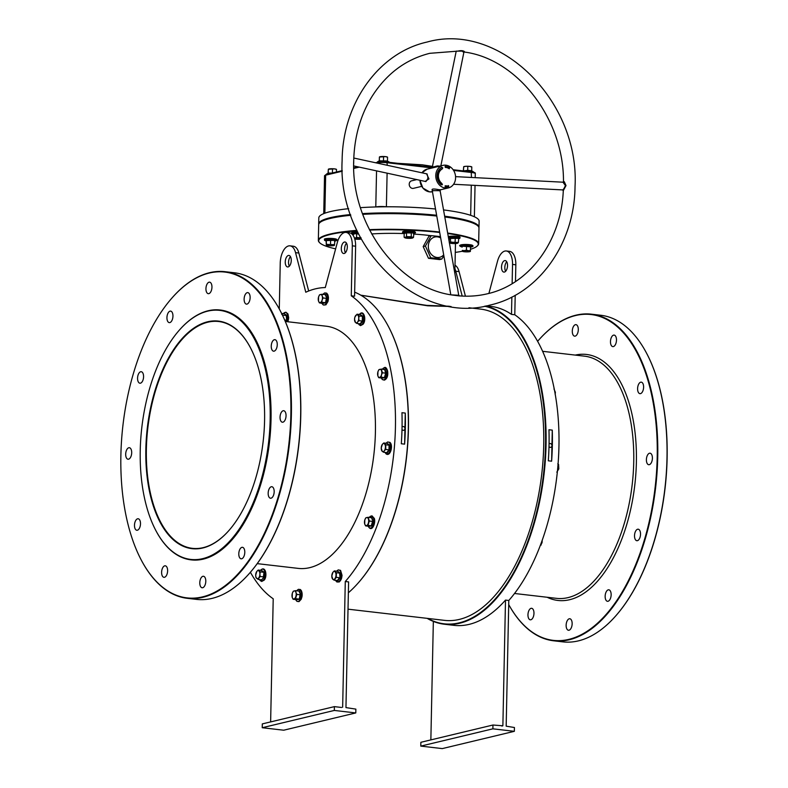 <?xml version="1.0" encoding="UTF-8"?>
<svg xmlns="http://www.w3.org/2000/svg" width="788" height="788" viewBox="0 0 788 788"><rect width="100%" height="100%" fill="white"/><g stroke="black" fill="none" stroke-linecap="round" stroke-linejoin="round"><path stroke-width="1.18" d="M264.571 420.664A114.555 58.312 96.6 0 1 228.825 530.62A114.555 58.312 96.6 0 1 145.849 449.121A114.555 58.312 96.6 0 1 185.564 334.969A114.555 58.312 96.6 0 1 250.111 347.104A114.555 58.312 96.6 0 1 264.571 420.664M250.2 347.272A114.171 58.115 -83.4 0 0 218.69 321.514A114.171 58.115 -83.4 0 0 146.371 449.111A114.171 58.115 -83.4 0 0 192.39 548.34A114.171 58.115 -83.4 0 0 228.953 530.482M388.129 325.946A160.151 81.519 96.6 0 1 388.218 326.114A160.151 81.519 96.6 0 1 358.471 582.667A160.151 81.519 96.6 0 1 358.343 582.815M348.365 592.783A160.535 81.716 -83.4 0 0 358.215 582.953A160.535 81.716 -83.4 0 0 388.041 325.779A160.535 81.716 -83.4 0 0 354.659 292.161M427.717 618.413A160.151 81.519 -83.4 0 0 459.237 622.845A160.151 81.519 -83.4 0 0 544.616 462.96A160.151 81.519 -83.4 0 0 484.531 306.217M485.605 306.02A160.535 81.716 96.6 0 1 545.089 463.679A160.535 81.716 96.6 0 1 459.562 623.269A160.535 81.716 96.6 0 1 444.383 624.234A160.535 81.716 96.6 0 1 427.126 618.344M202.614 558.672A125.371 63.818 -83.4 0 0 270.176 419.315A125.371 63.818 -83.4 0 0 207.805 311.112A125.371 63.818 -83.4 0 0 179.359 330.113A125.371 63.818 -83.4 0 0 156.073 530.964A125.371 63.818 -83.4 0 0 202.614 558.672M179.487 329.975A125.765 64.015 96.6 0 1 179.615 329.827A125.765 64.015 96.6 0 1 208.14 310.767A125.765 64.015 96.6 0 1 220.029 310.009A125.765 64.015 96.6 0 1 270.195 430.79A125.765 64.015 96.6 0 1 202.94 559.096A125.765 64.015 96.6 0 1 191.051 559.854A125.765 64.015 96.6 0 1 156.251 531.299A125.765 64.015 96.6 0 1 156.162 531.132M455.287 252.396A79.785 12.569 -178.8 0 0 462.3 251.254M470.475 249.294A79.785 12.569 -178.8 0 0 477.193 246.063A79.785 12.569 -178.8 0 0 447.732 233.524M447.653 233.051A80.169 12.638 1.2 0 1 478.651 243.709A80.169 12.638 1.2 0 1 477.577 245.698L477.193 246.063M477.794 225.841A79.785 12.569 -178.8 0 0 444.728 216.661A79.785 12.569 1.2 0 1 477.617 225.654L477.991 226.028A80.169 12.638 -178.8 0 0 444.787 216.976M478.651 243.709L478.976 228.067A80.169 12.638 -178.8 0 0 477.991 226.028M538.539 340.249A164.397 83.686 96.6 0 1 538.657 340.111A164.397 83.686 96.6 0 1 575.949 315.18A164.397 83.686 96.6 0 1 591.492 314.185A164.397 83.686 96.6 0 1 657.064 472.081A164.397 83.686 96.6 0 1 569.153 639.797A164.397 83.686 96.6 0 1 553.609 640.792A164.397 83.686 96.6 0 1 508.723 604.583A164.012 83.489 -83.4 0 0 568.828 639.383A164.012 83.489 -83.4 0 0 657.212 457.079A164.012 83.489 -83.4 0 0 575.614 315.525A164.012 83.489 -83.4 0 0 538.411 340.386A164.012 83.489 -83.4 0 0 537.613 341.303M646.327 352.748A164.012 83.489 96.6 0 1 646.416 352.916A164.012 83.489 96.6 0 1 615.94 615.664A164.012 83.489 96.6 0 1 615.822 615.802M553.609 640.792L562.859 641.865A164.397 83.686 -83.4 0 0 578.402 640.871A164.397 83.686 -83.4 0 0 615.694 615.95A164.397 83.686 -83.4 0 0 646.239 352.581A164.397 83.686 -83.4 0 0 600.742 315.259L591.492 314.185M202.477 596.89A164.012 83.489 -83.4 0 0 290.861 414.596A164.012 83.489 -83.4 0 0 209.263 273.042A164.012 83.489 -83.4 0 0 172.06 297.903A164.012 83.489 -83.4 0 0 141.584 560.652A164.012 83.489 -83.4 0 0 202.477 596.89M172.178 297.766A164.397 83.686 96.6 0 1 172.306 297.618A164.397 83.686 96.6 0 1 209.598 272.697A164.397 83.686 96.6 0 1 225.141 271.702A164.397 83.686 96.6 0 1 290.713 429.598A164.397 83.686 96.6 0 1 202.802 597.314A164.397 83.686 96.6 0 1 187.258 598.309A164.397 83.686 96.6 0 1 141.761 560.987A164.397 83.686 96.6 0 1 141.673 560.82M279.976 310.265A164.012 83.489 96.6 0 1 280.065 310.433A164.012 83.489 96.6 0 1 249.589 573.181A164.012 83.489 96.6 0 1 249.461 573.319M187.258 598.309L196.507 599.382A164.397 83.686 -83.4 0 0 212.051 598.388A164.397 83.686 -83.4 0 0 249.343 573.467A164.397 83.686 -83.4 0 0 279.888 310.098A164.397 83.686 -83.4 0 0 234.391 272.776L225.141 271.702M451.051 306.522L427.628 305.793L360.874 295.224M360.796 295.175L426.554 305.36L449.446 306.256M533.969 613.33A5.792 2.955 96.6 0 1 530.294 619.811A5.792 2.955 96.6 0 1 527.96 614.768A5.792 2.955 96.6 0 1 531.634 608.297A5.792 2.955 96.6 0 1 533.969 613.33M572.147 623.781A5.792 2.955 96.6 0 1 568.473 630.262A5.792 2.955 96.6 0 1 566.139 625.219A5.792 2.955 96.6 0 1 569.813 618.747A5.792 2.955 96.6 0 1 572.147 623.781M611.143 594.832A5.792 2.955 96.6 0 1 607.479 601.313A5.792 2.955 96.6 0 1 605.145 596.27A5.792 2.955 96.6 0 1 608.809 589.798A5.792 2.955 96.6 0 1 611.143 594.832M640.526 534.234A5.792 2.955 96.6 0 1 636.852 540.716A5.792 2.955 96.6 0 1 634.517 535.673A5.792 2.955 96.6 0 1 638.191 529.201A5.792 2.955 96.6 0 1 640.526 534.234M652.405 458.232A5.792 2.955 96.6 0 1 648.731 464.713A5.792 2.955 96.6 0 1 646.396 459.67A5.792 2.955 96.6 0 1 650.07 453.199A5.792 2.955 96.6 0 1 652.405 458.232M643.609 387.184A5.792 2.955 96.6 0 1 639.935 393.665A5.792 2.955 96.6 0 1 637.6 388.632A5.792 2.955 96.6 0 1 641.274 382.15A5.792 2.955 96.6 0 1 643.609 387.184M616.482 340.13A5.792 2.955 96.6 0 1 612.808 346.612A5.792 2.955 96.6 0 1 610.473 341.578A5.792 2.955 96.6 0 1 614.148 335.097A5.792 2.955 96.6 0 1 616.482 340.13M578.303 329.679A5.792 2.955 96.6 0 1 574.629 336.161A5.792 2.955 96.6 0 1 572.295 331.118A5.792 2.955 96.6 0 1 575.969 324.646A5.792 2.955 96.6 0 1 578.303 329.679M205.944 288.635A5.792 2.955 -83.4 0 0 208.278 293.678A5.792 2.955 -83.4 0 0 211.952 287.196A5.792 2.955 -83.4 0 0 209.618 282.163A5.792 2.955 -83.4 0 0 205.944 288.635M137.565 378.181A5.792 2.955 -83.4 0 0 139.9 383.214A5.792 2.955 -83.4 0 0 143.574 376.743A5.792 2.955 -83.4 0 0 141.239 371.709A5.792 2.955 -83.4 0 0 137.565 378.181M125.686 454.184A5.792 2.955 -83.4 0 0 128.02 459.227A5.792 2.955 -83.4 0 0 131.694 452.745A5.792 2.955 -83.4 0 0 129.35 447.712A5.792 2.955 -83.4 0 0 125.686 454.184M244.122 299.085A5.792 2.955 -83.4 0 0 246.457 304.129A5.792 2.955 -83.4 0 0 250.131 297.647A5.792 2.955 -83.4 0 0 247.796 292.614A5.792 2.955 -83.4 0 0 244.122 299.085M271.249 346.139A5.792 2.955 -83.4 0 0 273.584 351.182A5.792 2.955 -83.4 0 0 277.258 344.701A5.792 2.955 -83.4 0 0 274.923 339.667A5.792 2.955 -83.4 0 0 271.249 346.139M280.045 417.187A5.792 2.955 -83.4 0 0 282.38 422.22A5.792 2.955 -83.4 0 0 286.054 415.749A5.792 2.955 -83.4 0 0 283.719 410.715A5.792 2.955 -83.4 0 0 280.045 417.187M268.166 493.19A5.792 2.955 -83.4 0 0 270.501 498.233A5.792 2.955 -83.4 0 0 274.175 491.751A5.792 2.955 -83.4 0 0 271.84 486.718A5.792 2.955 -83.4 0 0 268.166 493.19M238.794 553.787A5.792 2.955 -83.4 0 0 241.128 558.82A5.792 2.955 -83.4 0 0 244.792 552.349A5.792 2.955 -83.4 0 0 242.458 547.305A5.792 2.955 -83.4 0 0 238.794 553.787M199.788 582.736A5.792 2.955 -83.4 0 0 202.122 587.769A5.792 2.955 -83.4 0 0 205.796 581.298A5.792 2.955 -83.4 0 0 203.452 576.264A5.792 2.955 -83.4 0 0 199.788 582.736M161.609 572.285A5.792 2.955 -83.4 0 0 163.943 577.318A5.792 2.955 -83.4 0 0 167.617 570.847A5.792 2.955 -83.4 0 0 165.273 565.804A5.792 2.955 -83.4 0 0 161.609 572.285M134.482 525.232A5.792 2.955 -83.4 0 0 136.816 530.265A5.792 2.955 -83.4 0 0 140.491 523.793A5.792 2.955 -83.4 0 0 138.156 518.76A5.792 2.955 -83.4 0 0 134.482 525.232M166.938 317.584A5.792 2.955 -83.4 0 0 169.282 322.627A5.792 2.955 -83.4 0 0 172.946 316.146A5.792 2.955 -83.4 0 0 170.612 311.112A5.792 2.955 -83.4 0 0 166.938 317.584M259.961 461.256L259.695 462.536M507.531 265.625A5.792 2.955 96.6 0 1 503.857 272.096A5.792 2.955 96.6 0 1 501.523 267.063A5.792 2.955 96.6 0 1 505.197 260.582A5.792 2.955 96.6 0 1 507.531 265.625M505.63 271.289A5.792 2.955 96.6 0 1 504.822 267.447A5.792 2.955 96.6 0 1 506.733 261.774M257.223 563.637L298.199 568.384A121.894 62.055 -83.4 0 0 309.723 567.655A121.894 62.055 -83.4 0 0 374.911 443.289A121.894 62.055 -83.4 0 0 326.281 326.212L285.305 321.465M191.218 559.874A125.765 64.015 -83.4 0 0 191.386 559.894A125.765 64.015 -83.4 0 0 203.265 559.125A125.765 64.015 -83.4 0 0 270.52 430.829A125.765 64.015 -83.4 0 0 220.354 310.039A125.765 64.015 -83.4 0 0 220.187 310.029M345.41 252.712A5.792 2.955 96.6 0 1 344.612 248.86A5.792 2.955 96.6 0 1 346.513 243.197M347.311 247.038A5.792 2.955 96.6 0 1 343.637 253.519A5.792 2.955 96.6 0 1 341.303 248.476A5.792 2.955 96.6 0 1 344.977 242.005A5.792 2.955 96.6 0 1 347.311 247.038M290.457 256.632A5.792 2.955 -83.4 0 0 288.546 262.296A5.792 2.955 -83.4 0 0 289.354 266.147M285.246 261.911A5.792 2.955 -83.4 0 0 287.581 266.955A5.792 2.955 -83.4 0 0 291.255 260.473A5.792 2.955 -83.4 0 0 288.92 255.44A5.792 2.955 -83.4 0 0 285.246 261.911M549.009 446.56A1.931 1.635 76.5 0 0 551.945 445.653A1.931 1.635 76.5 0 0 549.059 444.077M402.008 429.509A1.931 1.635 76.5 0 0 404.934 428.613A1.931 1.635 76.5 0 0 402.057 427.037M440.679 237.946A10.431 8.826 76.5 0 0 428.317 246.132A10.431 8.826 76.5 0 0 433.814 256.396A10.431 8.826 76.5 0 0 443.693 254.859M440.433 236.597L431.184 235.642L425.421 246.063L430.721 257.765L441.782 259.045L443.88 255.923M404.608 444.146L401.309 443.762A160.535 81.716 -83.4 0 0 401.959 412.695L405.268 413.079A160.535 81.716 96.6 0 1 404.608 444.146L405.268 413.079M262.227 727.718L334.309 710.441L334.388 706.629L262.305 723.906L262.227 727.718L283.7 730.21L355.782 712.933L355.861 709.121L345.952 707.594L348.591 581.899L345.282 581.514A160.535 81.716 -83.4 0 0 395.428 427.362A160.535 81.716 -83.4 0 0 351.271 295.815L352.315 245.836A15.455 7.87 96.6 0 0 346.09 232.411A15.455 7.87 96.6 0 0 337.294 242.635L325.286 287.561A160.535 81.716 -83.4 0 0 315.564 288.812A160.535 81.716 -83.4 0 0 305.783 292.24L295.549 252.643A15.455 7.87 -83.4 0 0 290.033 245.846A15.455 7.87 -83.4 0 0 280.242 263.113L279.277 308.985M351.271 295.815L354.57 296.199L355.624 246.22A15.455 7.87 96.6 0 0 349.389 232.795L346.09 232.411M548.96 429.746L552.27 430.13A160.535 81.716 96.6 0 1 551.62 461.187L548.31 460.803A160.535 81.716 -83.4 0 0 548.96 429.746M444.383 624.234L453.967 625.347A160.535 81.716 -83.4 0 0 469.136 624.372A160.535 81.716 -83.4 0 0 505.502 600.092L502.872 725.787L492.953 725.019L492.874 728.831L514.347 731.323L514.426 727.511L506.172 726.172L508.802 600.476L505.502 600.092M508.802 600.476A160.535 81.716 -83.4 0 0 558.948 446.323A160.535 81.716 -83.4 0 0 514.791 314.776L511.491 314.392A160.535 81.716 -83.4 0 0 490.954 306.414L486.324 305.882M336.703 239.542A6.186 0.975 -178.8 0 0 336.712 239.503A6.186 0.975 -178.8 0 0 333.728 238.606A6.186 0.975 -178.8 0 0 327.503 238.468A6.186 0.975 -178.8 0 0 324.351 239.247A6.186 0.975 -178.8 0 0 324.351 239.286M472.633 245.61A6.186 0.975 -178.8 0 0 472.633 245.57A6.186 0.975 -178.8 0 0 469.658 244.674A6.186 0.975 -178.8 0 0 463.433 244.526A6.186 0.975 -178.8 0 0 460.271 245.314A6.186 0.975 -178.8 0 0 460.281 245.344M460.094 237.296A6.186 0.975 -178.8 0 0 460.103 237.257A6.186 0.975 -178.8 0 0 457.119 236.361A6.186 0.975 -178.8 0 0 448.283 236.607M415.089 232.076A6.186 0.975 -178.8 0 0 415.099 232.036A6.186 0.975 -178.8 0 0 412.114 231.14A6.186 0.975 -178.8 0 0 405.889 230.992A6.186 0.975 -178.8 0 0 402.737 231.78A6.186 0.975 -178.8 0 0 402.737 231.82M357.585 231.859A6.186 0.975 -178.8 0 0 351.625 232.706A6.186 0.975 -178.8 0 0 351.625 232.746M454.843 273.387L455.464 243.6A56.992 8.983 -178.8 0 0 455.464 243.541M449.327 239.385A56.992 8.983 -178.8 0 0 448.746 239.207M430.977 235.691A56.992 8.983 -178.8 0 0 428.022 235.326A56.992 8.983 -178.8 0 0 413.552 234.056M348.02 609.173L444.501 620.363A156.674 79.755 -83.4 0 0 459.305 619.417A156.674 79.755 -83.4 0 0 543.09 459.571A156.674 79.755 -83.4 0 0 480.591 309.103L468.959 307.753M465.422 296.17L459.069 271.604A15.455 7.87 -83.4 0 0 455.011 265.27M488.905 293.402L497.514 261.222A15.455 7.87 96.6 0 1 506.31 250.988L509.609 251.372A15.455 7.87 96.6 0 1 515.835 264.807L515.49 281.543M515.204 295.264L514.791 314.776M433.341 621.407L430.859 739.902M501.798 726.043L502.872 725.787M404.195 233.583A56.992 8.983 -178.8 0 0 371.68 233.938M350.768 215.291A80.169 12.638 -178.8 0 0 319.741 222.718L320.135 222.354A79.785 12.569 1.2 0 1 350.67 214.996A79.785 12.569 -178.8 0 0 319.948 222.531M362.638 214.06A79.785 12.569 1.2 0 1 436.71 215.715A79.785 12.569 -178.8 0 0 362.638 214.06M357.082 230.815A79.785 12.569 -178.8 0 0 319.701 242.763L319.327 242.389A80.169 12.638 1.2 0 1 318.342 240.35A80.169 12.638 1.2 0 1 356.885 230.382M369.424 229.653A80.169 12.638 1.2 0 1 439.615 232.017M436.769 216.03A80.169 12.638 -178.8 0 0 362.746 214.366M319.741 222.718A80.169 12.638 -178.8 0 0 318.677 224.708L318.342 240.35M439.704 232.48A79.785 12.569 -178.8 0 0 369.641 230.096M319.701 242.763A79.785 12.569 -178.8 0 0 335.629 248.86M250.387 572.265A160.535 81.716 -83.4 0 0 273.209 598.791L270.629 721.916M441.782 259.045L439.537 259.587L428.475 258.306L423.176 246.605L428.938 236.183L431.184 235.642M425.421 246.063L423.176 246.605M430.721 257.765L428.475 258.306M341.578 707.466L334.388 706.629M345.282 581.514L342.652 707.21M295.549 252.643L298.859 253.027L308.669 290.999M298.859 253.027A15.455 7.87 -83.4 0 0 293.333 246.23L290.033 245.846M334.309 710.441L355.782 712.933M459.069 271.604L455.769 271.22L462.192 296.061M455.769 271.22A15.455 7.87 -83.4 0 0 454.942 268.787M506.31 250.988A15.455 7.87 96.6 0 1 512.535 264.423L512.131 283.65M511.855 297.046L511.491 314.392M514.347 731.323L442.265 748.6L420.792 746.108L492.874 728.831M492.953 725.019L420.871 742.296L420.792 746.108M551.62 461.187L552.27 430.13M451.77 294.899L458.744 295.273L459.355 295.864C468.89 296.662 478.237 295.973 487.398 293.786C529.014 284.586 561.223 241.384 563.282 190.696L562.573 189.878C563.262 189.8 564.208 188.362 565.429 185.564L562.957 182.195L564.316 181.792L566.011 185.564L563.282 190.686A0.768 0.768 -171.5 0 0 562.612 189.888M459.502 295.953L453.927 295.234C399.024 288.979 350.926 225.132 353.704 160.841C354.334 137.161 360.254 115.984 371.493 97.308C385.982 74.111 405.406 59.455 429.755 53.318L457.651 51.151C460.694 50.402 462.911 50.511 464.319 51.486L463.827 52.54L462.192 51.131L456.232 51.121M434.562 167.42C431.617 167.608 432.543 167.105 437.35 165.923L439.871 166.11M353.694 165.923L425.934 181.575L427.776 178.709L427.884 177.073L427.047 173.912L353.792 158.033M426.564 173.803L428.967 178.925L425.146 181.407M458.744 295.273L440.098 190.647L432.789 190.666M432.612 190.647C431.006 188.874 433.065 188.549 438.817 189.672L440.669 189.76L440.098 190.647M353.763 158.802L353.674 163.569M444.649 216.188A80.169 12.638 1.2 0 1 478.996 227.299A80.169 12.638 1.2 0 1 478.946 227.683M445.919 165.204A11.593 9.811 -103.5 0 1 455.513 176.069A11.593 9.811 -103.5 0 1 448.382 187.918A11.593 9.811 -103.5 0 1 445.437 188.086A11.593 9.811 -103.5 0 1 435.843 177.221A11.593 9.811 -103.5 0 1 442.974 165.372A11.593 9.811 -103.5 0 1 445.919 165.204M421.718 186.362L413.424 188.342A3.861 3.27 -103.5 0 1 412.449 188.401A3.861 3.27 -103.5 0 1 409.248 184.776A3.861 3.27 -103.5 0 1 411.631 180.826L416.793 179.595M443.526 209.923A80.169 12.638 1.2 0 1 479.124 221.201L478.996 227.299M447.574 186.234L447.486 186.963L447.574 186.234M448.126 168.169L448.441 166.987L448.126 168.169M449.337 168.671L448.677 168.425L449.111 167.352L449.712 167.726L449.012 167.972L449.288 168.799L448.677 168.425L449.111 167.352L449.712 167.726L449.012 167.972L449.337 168.671M441.438 167.273L441.566 167.558A10.047 8.501 76.5 0 0 441.201 184.737L442.423 184.727L441.891 183.486A8.501 7.191 76.5 0 1 442.196 168.957L442.777 167.844L441.438 167.273M447.732 167.332L447.249 167.824L446.973 167.086L447.456 166.603L447.732 167.332L447.249 167.824L446.973 167.086L447.456 166.603L447.732 167.332L447.249 167.824L447.732 167.332M446.727 167.499L446.047 167.519L446.126 166.317L446.727 167.499L446.047 167.519L446.126 166.317L446.727 167.499M445.171 166.839L445.811 167.026L445.447 167.48L445.033 166.829L445.407 166.219L445.781 166.632L445.447 167.48L445.033 166.829L445.407 166.219L445.781 166.632L445.171 166.839M445.703 186.805L445.86 185.83L445.841 187.042L445.309 185.978L445.151 186.963L445.181 185.751L445.703 186.805L445.86 185.83L445.841 187.042L445.309 185.978L445.151 186.963L445.181 185.751L445.703 186.805M446.077 185.978L446.727 185.82L446.826 187.032L446.175 187.042L446.599 185.968L446.077 185.978L446.727 185.82L446.826 187.032L446.175 187.042L446.599 185.968L446.077 185.978M447.998 186.254L448.185 185.535L448.727 186.037L448.53 186.756L448.185 185.535L448.727 186.037L448.53 186.756L447.998 186.254M318.716 224.324A80.169 12.638 1.2 0 1 318.687 223.95L318.815 217.843A80.169 12.638 1.2 0 1 348.641 208.662M360.451 207.658A80.169 12.638 1.2 0 1 435.518 209.017M318.687 223.95A80.169 12.638 1.2 0 1 350.522 214.553M362.48 213.617A80.169 12.638 1.2 0 1 436.631 215.252M442.974 165.372L427.155 169.164A11.593 9.811 76.5 0 0 421.964 172.808M441.526 167.578L442.777 167.844M442.383 167.942L442.107 168.977M441.891 183.486L441.487 183.584A8.501 7.191 76.5 0 1 441.792 169.046L442.196 168.957M441.763 183.525L442.019 184.806M447.594 167.292L447.436 166.741L447.594 167.292M445.033 166.829L445.407 166.219L445.033 166.829M448.185 185.535L448.727 186.037L448.185 185.535M448.136 186.214L448.224 185.663L448.136 186.214M284.291 313.732L286.753 315.397L286.655 320.332L285.522 321.494M282.813 315.889L282.99 315.161L281.651 314.225M285.197 321.199L286.172 320.164L284.675 319.997M286.655 320.332L286.261 315.545L282.99 315.161M286.753 315.397L284.212 313.732L281.611 313.437M470.446 250.604L468.436 250.732A4.058 0.64 1.2 0 1 470.387 251.333L470.525 246.821L462.152 246.201L462.044 246.989L462.152 246.201L466.535 245.915L470.81 246.408L470.702 247.196L471.845 246.861A6.028 0.946 -178.8 0 0 469.559 245.58A6.028 0.946 -178.8 0 0 462.379 245.541A6.028 0.946 -178.8 0 0 461.01 246.634C457.68 245.157 460.527 244.516 469.54 244.704C473.263 245.383 474.031 246.102 471.845 246.861M470.81 246.408L470.466 247.432M470.387 251.333L470.387 251.333A4.058 0.64 1.2 0 1 470.229 251.5A4.058 0.64 1.2 0 1 468.289 251.835A4.058 0.64 1.2 0 1 464.231 251.736A4.058 0.64 1.2 0 1 462.428 251.333A4.058 0.64 1.2 0 1 462.28 251.145A4.058 0.64 1.2 0 1 464.378 250.633L462.339 250.417L462.28 251.145M468.436 250.732A4.058 0.64 -178.8 0 0 464.378 250.633L466.437 250.141L468.436 250.732M462.339 250.417L462.231 251.155M466.535 245.915L466.437 250.141M462.192 247.077L461.01 246.634M325.956 174.542L328.271 173.173L328.212 173.803L328.31 173.055L332.408 173.124L328.035 173.419L327.926 174.197M328.222 173.281L328.35 169.272L334.506 168.868A4.058 0.64 -178.8 0 0 330.448 168.77A4.058 0.64 -178.8 0 0 328.507 169.115A4.058 0.64 -178.8 0 0 328.379 169.203M336.446 172.02L336.496 169.459L334.506 168.868A4.058 0.64 1.2 0 1 336.299 169.282L336.476 169.381M328.35 169.272L328.035 173.419M333.442 172.739L332.418 172.779L332.497 168.996M387.637 162.17L387.735 161.382L385.598 160.89L379.087 161.176L378.979 161.964M379.274 161.038L379.402 157.039L385.559 156.635A4.058 0.64 -178.8 0 0 381.5 156.536A4.058 0.64 -178.8 0 0 379.56 156.881A4.058 0.64 -178.8 0 0 379.432 156.97L379.56 156.881M379.264 161.55L379.363 160.811L387.469 161.008L387.548 157.226L385.559 156.635A4.058 0.64 1.2 0 1 387.361 157.039L387.538 157.147M379.402 157.039L379.363 160.811L377.945 161.52A6.028 0.946 1.2 0 1 386.475 161.294A6.028 0.946 1.2 0 1 388.779 161.747L389.636 162.367M383.47 160.89L383.549 156.763M387.597 161.294L388.779 161.747M471.874 171.942L471.973 171.154L469.835 170.661L463.324 170.947L463.679 166.8L465.738 166.307A4.058 0.64 -178.8 0 0 463.797 166.642A4.058 0.64 -178.8 0 0 463.669 166.741M463.324 170.947L467.708 170.306L471.707 170.779L471.785 166.987L469.796 166.406A4.058 0.64 -178.8 0 0 465.738 166.307L469.796 166.406A4.058 0.64 1.2 0 1 471.598 166.81L471.776 166.908M463.639 166.81L463.511 170.809M467.708 170.661L467.786 166.524M471.835 171.065L473.017 171.508A6.028 0.946 1.2 0 0 470.712 171.065A6.028 0.946 1.2 0 0 463.925 170.986M324.686 294.574L325.661 294.387L326.872 298.347L325.483 302.937L322.765 303.272M318.569 296.948A4.058 2.069 96.6 0 1 320.43 294.505A4.058 2.069 96.6 0 1 322.213 296.071L321.957 294.249L319.524 294.84L318.569 296.948L318.48 300.957A4.058 2.069 96.6 0 1 318.569 296.948M320.263 302.523A4.058 2.069 96.6 0 1 318.48 300.957L319.357 302.848L321.79 302.267L322.125 300.08A4.058 2.069 96.6 0 1 320.263 302.523M322.125 300.08A4.058 2.069 -83.4 0 0 322.213 296.071L323.08 297.972L322.125 300.08M321.79 302.267L325.06 302.641L322.893 303.557L319.357 302.848M325.483 302.937L326.36 298.347L323.08 297.972M326.872 298.347L325.227 294.633L321.957 294.249M360.411 314.589L362.874 316.244L362.766 321.179L360.471 324.183L359.958 323.819M355.674 315.584A4.058 2.069 96.6 0 1 357.772 315.072A4.058 2.069 96.6 0 1 358.747 318.293L359.111 316.018L357.053 314.205L354.905 317.022L354.541 319.298A4.058 2.069 96.6 0 1 355.674 315.584M355.526 322.519A4.058 2.069 96.6 0 1 354.541 319.298L355.526 322.519L356.865 323.454L357.624 322.016A4.058 2.069 96.6 0 1 355.526 322.519M357.624 322.016A4.058 2.069 -83.4 0 0 358.747 318.293L359.013 320.637L357.624 322.016M356.865 323.454L360.136 323.838L362.293 321.021L362.381 316.392L360.333 314.589L357.053 314.205M362.766 321.179L359.013 320.637M362.874 316.244L359.111 316.018M383.51 369.533L385.017 369.227L386.228 373.187L384.839 377.777L382.121 378.122M379.786 369.355A4.058 2.069 96.6 0 1 381.569 370.921A4.058 2.069 96.6 0 1 381.481 374.921L382.446 372.813L381.313 369.099L378.88 369.68L377.925 371.788A4.058 2.069 96.6 0 1 379.786 369.355M377.846 375.797A4.058 2.069 96.6 0 1 377.925 371.788L377.846 375.797L378.713 377.688L379.619 377.363A4.058 2.069 96.6 0 1 377.846 375.797M379.619 377.363A4.058 2.069 -83.4 0 0 381.481 374.921L381.146 377.107L379.619 377.363M378.713 377.688L381.993 378.073L384.426 377.482L385.716 373.187L384.593 369.474L381.313 369.099M384.839 377.777L381.146 377.107M386.228 373.187L382.446 372.813M387.105 443.358L389.567 445.023L389.459 449.958L387.164 452.962L386.652 452.598M384.465 443.851A4.058 2.069 96.6 0 1 385.44 447.072A4.058 2.069 96.6 0 1 384.317 450.785L385.706 449.416L385.795 444.796L383.746 442.984L382.357 444.353A4.058 2.069 96.6 0 1 384.465 443.851M381.234 448.076A4.058 2.069 96.6 0 1 382.357 444.353L381.234 448.076L382.219 451.297A4.058 2.069 96.6 0 1 381.234 448.076M382.219 451.297A4.058 2.069 -83.4 0 0 384.317 450.785L383.549 452.233L382.219 451.297M383.549 452.233L386.829 452.617L388.976 449.8L389.075 445.171L385.795 444.796M389.567 445.023L387.026 443.368L383.746 442.984M389.459 449.958L385.706 449.416M370.912 517.617L371.897 517.43L373.098 521.4L371.709 525.98L368.991 526.325M368.439 519.125A4.058 2.069 96.6 0 1 368.351 523.134A4.058 2.069 96.6 0 1 366.489 525.566L368.016 525.31L369.316 521.016L368.183 517.302L366.656 517.558A4.058 2.069 96.6 0 1 368.439 519.125M364.795 519.991A4.058 2.069 96.6 0 1 366.656 517.558L365.76 517.883L364.795 519.991L364.716 524A4.058 2.069 96.6 0 1 364.795 519.991M364.716 524A4.058 2.069 -83.4 0 0 366.489 525.566L365.593 525.891L364.716 524M365.593 525.891L368.863 526.276L371.296 525.695L372.586 521.4L369.316 521.016M373.098 521.4L371.463 517.686L368.183 517.302M371.709 525.98L368.016 525.31M337.668 571.29L340.13 572.945L340.032 577.88L337.737 580.884L337.225 580.52M336.013 574.994A4.058 2.069 96.6 0 1 334.89 578.717A4.058 2.069 96.6 0 1 332.782 579.219L334.122 580.155L336.269 577.338L336.368 572.718L335.028 571.773A4.058 2.069 96.6 0 1 336.013 574.994M332.93 572.285A4.058 2.069 96.6 0 1 335.028 571.773L334.319 570.906L332.93 572.285L331.807 575.998A4.058 2.069 96.6 0 1 332.93 572.285M331.807 575.998A4.058 2.069 -83.4 0 0 332.782 579.219L331.807 575.998M334.122 580.155L337.402 580.539L339.549 577.722L336.269 577.338M340.032 577.88L339.648 573.093L336.368 572.718M340.13 572.945L337.589 571.29L334.319 570.906M298.425 590.98L299.41 590.803L300.612 594.763L299.223 599.343L296.505 599.688M295.864 596.496A4.058 2.069 96.6 0 1 294.003 598.929A4.058 2.069 96.6 0 1 292.23 597.363L293.106 599.254L295.53 598.673L296.83 594.379L295.953 592.487A4.058 2.069 96.6 0 1 295.864 596.496M294.17 590.921A4.058 2.069 96.6 0 1 295.953 592.487L295.697 590.665L294.17 590.921L293.274 591.246L292.309 593.364A4.058 2.069 96.6 0 1 294.17 590.921M292.309 593.364A4.058 2.069 -83.4 0 0 292.23 597.363L292.309 593.364M293.106 599.254L296.377 599.638L298.81 599.057L295.53 598.673M299.223 599.343L300.1 594.763L296.83 594.379M300.612 594.763L298.977 591.049L295.697 590.665M261.547 570.433L264.019 572.098L263.911 577.033L261.616 580.037L261.104 579.663M258.769 577.86A4.058 2.069 96.6 0 1 256.661 578.362A4.058 2.069 96.6 0 1 255.686 575.151L255.952 577.496L258.001 579.308L260.148 576.491L259.892 574.137A4.058 2.069 96.6 0 1 258.769 577.86M258.917 570.926A4.058 2.069 96.6 0 1 259.892 574.137L260.247 571.861L258.198 570.059L256.809 571.428A4.058 2.069 96.6 0 1 258.917 570.926M256.809 571.428A4.058 2.069 -83.4 0 0 255.686 575.151L256.809 571.428M263.911 577.033L261.616 580.037L258.001 579.308M264.019 572.098L263.428 576.865L260.148 576.491M258.198 570.059L261.468 570.433L263.527 572.246L260.247 571.861M553.974 388.947L555.373 392.266L555.176 394.552M554.87 392.207L555.373 392.266M557.786 463.807L558.574 464.388L558.8 468.89L556.811 472.17M558.042 464.319L558.574 464.388M557.658 468.761L558.8 468.89M542.223 540.213L542.045 542.755L540.233 545.641M540.519 544.882L541.228 544.971M458.35 242.487L452.834 242.28A4.058 0.64 1.2 0 1 456.725 242.546A4.058 0.64 1.2 0 1 457.69 243.187L458.35 242.487L458.744 238.301L449.042 238.478L450.431 237.749L455.287 237.661L458.449 238.597M457.04 243.167L457.69 243.187A4.058 0.64 1.2 0 1 454.765 243.561A4.058 0.64 1.2 0 1 450.864 243.305A4.058 0.64 1.2 0 1 449.899 243.019A4.058 0.64 1.2 0 1 449.899 242.665L449.259 242.645M452.834 242.28A4.058 0.64 -178.8 0 0 449.899 242.665L450.559 241.965L452.834 242.28M455.287 237.661L455.109 241.886M450.431 237.749L450.559 241.965M449.042 238.478L449.268 242.113M404.077 233.169L406.48 232.43L411.474 232.549L413.71 233.386M411.474 232.549L413.887 233.287L413.483 237.454L412.262 238.104L413.483 237.454L411.228 236.764L406.549 236.656L405.327 237.306A4.058 0.64 1.2 0 1 408.874 237.07A4.058 0.64 1.2 0 1 412.351 237.474A4.058 0.64 1.2 0 1 412.685 237.966A4.058 0.64 1.2 0 1 412.262 238.104A4.058 0.64 1.2 0 1 408.706 238.34A4.058 0.64 1.2 0 1 405.239 237.937A4.058 0.64 -178.8 0 1 404.894 237.799L404.786 237.74M411.228 236.764L411.306 232.982L406.628 232.874L404.195 233.455L404.116 237.237L405.327 237.306A4.058 0.64 -178.8 0 0 404.894 237.799M404.116 237.237L405.239 237.937L404.116 237.237M406.48 232.43L406.549 236.656M353.585 234.42L352.975 233.78L358.471 233.672M361.249 239.01A4.058 0.64 1.2 0 1 360.49 239.158A4.058 0.64 1.2 0 1 356.55 239.227A4.058 0.64 -178.8 0 1 354.758 239.02M354.492 238.183A4.058 0.64 1.2 0 1 354.876 238.114A4.058 0.64 1.2 0 1 358.816 238.045A4.058 0.64 1.2 0 1 360.865 238.311M361.071 237.838L356.57 237.543L354.472 238.153M358.678 234.095L356.649 233.76L356.57 237.543M356.59 233.307L353.27 234.194L353.241 235.573M332.733 240.35L334.88 240.35L334.516 244.546L332.506 244.674A4.058 0.64 1.2 0 1 334.457 245.275A4.058 0.64 1.2 0 1 334.299 245.432A4.058 0.64 1.2 0 1 332.359 245.777A4.058 0.64 -178.8 0 1 328.3 245.679A4.058 0.64 1.2 0 1 326.508 245.265A4.058 0.64 1.2 0 1 326.35 245.078A4.058 0.64 1.2 0 1 328.448 244.576A4.058 0.64 1.2 0 1 332.506 244.674L326.409 244.349L326.311 245.088L326.124 240.921L326.232 240.143L332.733 240.35M334.88 240.35L326.488 240.567L326.39 241.305L326.232 240.143L326.409 244.349M334.457 245.275L334.516 244.546M330.605 239.847L330.517 244.083M514.534 593.482L556.525 598.348A121.894 62.055 -83.4 0 0 568.05 597.609A121.894 62.055 -83.4 0 0 633.237 473.253A121.894 62.055 -83.4 0 0 584.607 356.176L542.627 351.31M575.25 355.092A123.834 63.03 96.6 0 1 636.379 462.517A123.834 63.03 96.6 0 1 569.655 599.707A123.834 63.03 96.6 0 1 547.158 597.265M352.315 245.836L355.624 246.22M515.835 264.807L512.535 264.423M419.965 180.285A11.593 9.811 76.5 0 0 429.618 191.878A11.593 9.811 76.5 0 0 432.435 191.73M437.35 165.923L437.458 166.692M427.776 178.709L428.967 178.925M439.349 190.844A0.768 0.621 92.6 0 1 439.862 189.77M563.893 181.496A0.768 0.709 -70.1 0 1 563.125 182.225M464.319 51.486A0.768 0.699 -38.4 0 0 463.679 52.028M376.713 162.998L376.713 162.929A0.768 0.65 76.5 0 1 377.383 162.249A6.954 1.093 1.2 0 1 386.938 162.072L387.272 165.293M387.075 162.092L432.661 167.371L387.006 162.062L375.324 162.702M453.139 169.745L471.244 171.833C474.307 172.158 475.656 172.759 475.282 173.626A7.722 1.221 -178.8 0 0 471.559 172.503L453.583 170.425M375.787 206.948L376.546 170.878M432.208 167.942L387.322 162.742A7.722 1.221 -178.8 0 0 376.713 162.929L376.556 162.968M359.229 167.125L353.753 168.435M342.258 171.193L325.661 175.172L324.863 213.193M470.663 215.331L471.293 185.19M471.451 177.458L471.244 171.833L453.13 169.735M387.105 173.163L386.396 206.781M325.661 175.172A7.722 1.221 -178.8 0 0 324.538 175.773L326.134 174.493A0.768 0.65 76.5 0 0 325.661 175.172M375.974 206.948A7.722 1.221 1.2 0 1 386.307 206.781M326.331 174.483A0.768 0.65 76.5 0 0 326.134 174.493L342.238 170.632M287.098 321.671A6.028 3.073 -83.4 0 0 287.906 317.682A6.028 3.073 -83.4 0 0 283.345 313.634M287.778 321.75A5.871 2.994 -83.4 0 0 288.595 317.8M469.5 244.713A5.871 0.926 -178.8 0 0 462.467 244.674A5.871 0.926 -178.8 0 0 461.207 245.748M326.882 173.754A6.028 0.946 1.2 0 1 330.999 173.33M327.946 301.361A5.871 2.994 -83.4 0 0 325.976 293.254M323.001 294.377L324.656 292.909L326.656 293.126L327.759 294.485L328.478 297.706L327.995 301.449L325.927 304.828L323.257 304.956L321.977 303.153A6.028 3.073 -83.4 0 0 327.247 301.331A6.028 3.073 -83.4 0 0 326.853 294.19A6.028 3.073 -83.4 0 0 323.031 294.377M363.081 324.035A5.871 2.994 -83.4 0 0 364.686 317.613A5.871 2.994 -83.4 0 0 362.273 313.535M358.402 323.632A6.028 3.073 -83.4 0 0 362.352 324.075A6.028 3.073 -83.4 0 0 363.672 315.673A6.028 3.073 -83.4 0 0 359.466 314.491M384.603 379.737A5.871 2.994 -83.4 0 0 387.745 373.679A5.871 2.994 -83.4 0 0 385.332 368.094M381.372 377.994A6.028 3.073 -83.4 0 0 383.835 379.806A6.028 3.073 -83.4 0 0 387.085 373.098A6.028 3.073 -83.4 0 0 384.081 367.897A6.028 3.073 -83.4 0 0 382.387 369.217L384.347 367.641C387.341 365.573 390.316 377.649 384.317 380.141L382.308 379.55L381.343 377.994M387.617 453.977A5.871 2.994 -83.4 0 0 391.153 449.544A5.871 2.994 -83.4 0 0 389.991 442.767M385.096 452.411A6.028 3.073 -83.4 0 0 385.923 453.602A6.028 3.073 -83.4 0 0 390.237 450.391A6.028 3.073 -83.4 0 0 389.262 442.531A6.028 3.073 -83.4 0 0 386.15 443.26M370.853 527.97A5.871 2.994 -83.4 0 0 373.985 524.956A5.871 2.994 -83.4 0 0 374.29 518.612M368.242 526.207A6.028 3.073 -83.4 0 0 372.438 526.62A6.028 3.073 -83.4 0 0 373.601 518.425A6.028 3.073 -83.4 0 0 369.257 517.43M338.18 581.908A5.871 2.994 -83.4 0 0 341.972 575.348M336.683 571.182L338.249 569.882L340.564 570.384L342.041 575.319L341.45 578.747L339.234 581.977L336.831 581.948L335.619 580.332A6.028 3.073 -83.4 0 0 339.096 581.347A6.028 3.073 -83.4 0 0 341.283 575.24A6.028 3.073 -83.4 0 0 336.722 571.192M296.741 590.783L298.396 589.316L300.435 589.562L301.509 590.901L302.139 595.915L301.183 599.274L299.026 601.608L297.027 601.392L295.727 599.56A6.028 3.073 -83.4 0 0 300.986 597.747A6.028 3.073 -83.4 0 0 300.592 590.606A6.028 3.073 -83.4 0 0 296.771 590.793M301.686 597.777A5.871 2.994 -83.4 0 0 299.716 589.67M259.538 579.485A6.028 3.073 -83.4 0 0 263.497 579.919A6.028 3.073 -83.4 0 0 264.817 571.527A6.028 3.073 -83.4 0 0 260.601 570.335L260.631 570.246C265.595 565.026 267.644 576.323 264.197 580.116L261.685 581.475L259.498 579.475M264.226 579.879A5.871 2.994 -83.4 0 0 265.822 573.457A5.871 2.994 -83.4 0 0 263.419 569.389M452.479 236.203A5.871 0.926 -178.8 0 0 448.313 236.735M458.429 238.803L459.305 238.547A6.028 0.946 -178.8 0 0 458.596 237.513A6.028 0.946 -178.8 0 0 452.46 237.06A6.028 0.946 -178.8 0 0 448.441 237.493M459.148 237.651A5.871 0.926 -178.8 0 0 458.517 236.646A5.871 0.926 -178.8 0 0 452.519 236.203C458.852 236.183 461.118 236.961 459.305 238.547M403.742 232.194A6.028 0.946 -178.8 0 0 403.466 233.1C402.087 232.391 402.185 231.81 403.771 231.327C408.194 230.155 419.058 231.79 414.301 233.327A6.028 0.946 -178.8 0 0 411.789 232.017A6.028 0.946 -178.8 0 0 403.742 232.194M414.143 232.43A5.871 0.926 -178.8 0 0 411.769 231.16A5.871 0.926 -178.8 0 0 403.889 231.327M414.055 233.396A6.028 0.946 -178.8 0 0 414.301 233.327L413.592 233.543M358.028 232.785A6.028 0.946 -178.8 0 0 351.931 233.829A6.028 0.946 -178.8 0 0 352.354 234.026L351.458 233.169L352.679 232.263L357.604 231.908A5.871 0.926 -178.8 0 0 352.098 232.943M333.639 238.597L333.629 238.646C337.333 239.316 338.101 240.035 335.915 240.793A6.028 0.946 -178.8 0 0 333.629 239.513A6.028 0.946 -178.8 0 0 326.449 239.483A6.028 0.946 -178.8 0 0 325.08 240.567L326.271 241.02M333.57 238.646A5.871 0.926 -178.8 0 0 326.547 238.616A5.871 0.926 -178.8 0 0 325.277 239.68M490.097 305.054C417.63 325.602 337.491 246.378 342.12 160.594C342.524 103.622 378.545 52.796 427.057 42.05C499.523 21.503 579.663 100.726 575.033 186.51C574.629 243.502 538.598 294.308 490.097 305.054M563.469 181.831L563.469 181.831C564.119 119.402 517.519 58.933 464.418 52.047M432.563 191.711L429.588 191.878L422.91 188.076L419.906 180.265M562.563 189.908L453.573 184.274M463.827 52.54L440.847 165.884M432.848 166.435L422.309 164.81L397.96 163.333M562.957 182.195L455.562 176.64M448.382 187.918L440.669 189.76M456.222 51.121L432.119 167.972M450.795 294.722L432.188 190.312M323.74 213.627L324.538 175.773M474.376 216.779L475.036 185.387M475.194 177.655L475.282 173.626M357.998 166.859L353.733 167.883M421.935 172.799L427.155 169.164M283.306 313.624L285.886 312.186L287.965 313.949L288.664 317.761L287.856 321.76M377.009 162.298L377.945 161.52M473.913 172.336L473.017 171.508M359.426 314.481L359.486 314.392C363.78 308.876 366.804 320.007 363.061 324.272L360.54 325.631L358.363 323.632M386.11 443.26L387.657 441.969L389.893 442.373C393.498 445.121 390.385 457.217 386.031 453.849L385.056 452.411M369.227 517.42L371.926 515.805L374.339 518.435C376.004 523.547 371.444 533.446 368.065 525.763M448.303 236.696L452.499 236.193M449.199 238.567L448.599 238.36M404.185 233.346L403.466 233.1M353.27 234.341L352.354 234.026M334.536 241.364L335.915 240.793M333.61 238.646C326.281 238.104 323.435 238.744 325.08 240.567"/></g></svg>
